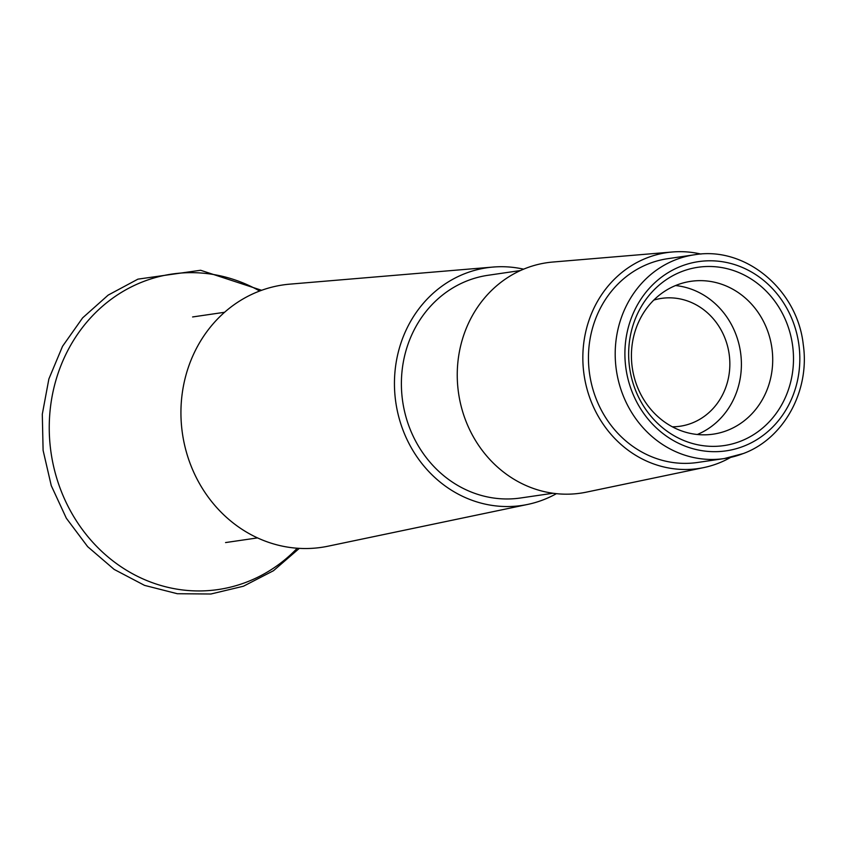 <?xml version="1.0" encoding="UTF-8"?>
<svg xmlns="http://www.w3.org/2000/svg" width="846" height="846" viewBox="0 0 846 846"><rect width="100%" height="100%" fill="white"/><g stroke="black" fill="none" stroke-linecap="round" stroke-linejoin="round"><path stroke-width="1.27" d="M694.503 254.773L667.758 258.686A102.979 94.001 81.7 0 0 648.903 263.677A102.979 94.001 81.7 0 0 591.671 384.655A102.979 94.001 81.7 0 0 697.527 462.476L724.271 458.564A102.979 94.001 -98.3 0 1 618.426 380.753A102.979 94.001 -98.3 0 1 675.647 259.764A102.979 94.001 -98.3 0 1 694.503 254.773C745.093 245.943 797.418 289.48 803.266 344.639C810.066 390.736 783.956 438.535 743.401 453.509L724.271 458.564A102.979 94.001 -98.3 0 0 743.137 453.572M700.974 254.075A109.102 99.595 81.7 0 0 672.401 251.992A109.102 99.595 81.7 0 0 646.894 257.914A109.102 99.595 81.7 0 0 587.018 389.033A109.102 99.595 81.7 0 0 703.893 467.563A109.102 99.595 81.7 0 0 730.68 457.379M672.401 251.992L552.829 262.038A116.452 106.3 81.7 0 0 525.609 268.362A116.452 106.3 81.7 0 0 461.705 408.322A116.452 106.3 81.7 0 0 586.447 492.129L703.893 467.563M520.459 270.54L488.068 275.278A112.539 102.726 81.7 0 0 467.457 280.724A112.539 102.726 81.7 0 0 404.917 412.943A112.539 102.726 81.7 0 0 520.597 497.987L552.998 493.25M523.621 269.165A120.121 109.652 81.7 0 0 493.049 267.061A120.121 109.652 81.7 0 0 464.962 273.586A120.121 109.652 81.7 0 0 399.048 417.956A120.121 109.652 81.7 0 0 527.724 504.417A120.121 109.652 81.7 0 0 556.414 493.662M493.049 267.061L289.787 284.15A132.611 121.052 81.7 0 0 258.791 291.352A132.611 121.052 81.7 0 0 186.014 450.738A132.611 121.052 81.7 0 0 328.068 546.188L527.724 504.417M743.697 446.212A95.619 87.286 -98.3 0 1 630.704 388.092A95.619 87.286 -98.3 0 1 681.03 266.257A95.619 87.286 -98.3 0 1 794.024 324.378A95.619 87.286 -98.3 0 1 743.697 446.212M681.548 271.64A90.099 82.252 81.7 0 0 659.193 424.819A90.099 82.252 81.7 0 0 792.48 372.822A90.099 82.252 81.7 0 0 681.548 271.64M672.316 426.796A64.592 58.966 81.7 0 0 680.089 426.236A64.592 58.966 81.7 0 0 691.922 423.106A64.592 58.966 81.7 0 0 727.824 347.209A64.592 58.966 81.7 0 0 661.413 298.395A64.592 58.966 81.7 0 0 653.81 300.076M675.531 285.557A77.229 70.504 -98.3 0 1 740.514 352.126A77.229 70.504 -98.3 0 1 697.294 434.495M727.38 430.413A77.229 70.504 -98.3 0 1 713.231 434.157A77.229 70.504 -98.3 0 1 633.844 375.804A77.229 70.504 -98.3 0 1 676.758 285.06A77.229 70.504 -98.3 0 1 690.907 281.316A77.229 70.504 -98.3 0 1 770.294 339.68A77.229 70.504 -98.3 0 1 727.38 430.413M297.253 548.229A159.429 145.533 -98.3 0 1 72.407 514.347A159.429 145.533 -98.3 0 1 142.826 281.781A159.429 145.533 -98.3 0 1 259.68 291.013M299.315 548.367L273.448 570.733L243.468 586.215L210.887 594.008L177.343 593.723L144.55 585.379L114.157 569.411L87.656 546.653L66.348 518.249L51.257 485.625L43.104 450.368L42.3 414.223L48.878 378.955L62.53 346.31L82.622 317.874L108.172 295.106L137.919 279.148L200.608 270.265L261.615 290.294M225.565 542.572L257.533 537.897M192.602 316.954L224.581 312.28"/></g></svg>
